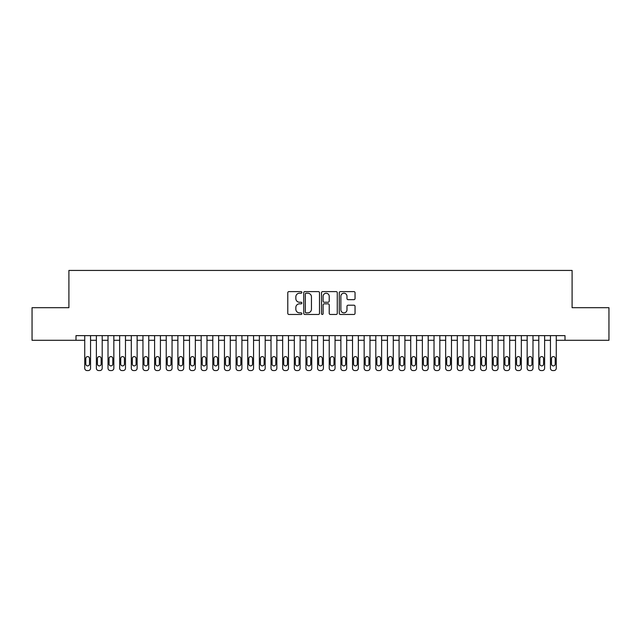 <?xml version="1.0" encoding="UTF-8"?>
<svg xmlns="http://www.w3.org/2000/svg" width="641" height="641" viewBox="0 0 641 641"><rect width="100%" height="100%" fill="white"/><g stroke="black" fill="none" stroke-linecap="round" stroke-linejoin="round"><path stroke-width="0.96" d="M301.871 292.408A0.801 0.801 0 0 0 301.07 291.607L288.931 291.607A1.146 1.146 0 0 0 287.785 292.753L287.785 313.321A1.146 1.146 0 0 0 288.931 314.467L301.07 314.467A0.801 0.801 0 0 0 301.871 313.665A0.801 0.801 0 0 0 301.07 312.864L299.499 312.864A3.654 3.654 0 0 1 295.846 309.21L295.846 307.496A3.654 3.654 0 0 1 299.499 303.834L301.07 303.834A0.801 0.801 0 0 0 301.871 303.033A0.801 0.801 0 0 0 301.07 302.24L299.499 302.24A3.654 3.654 0 0 1 295.846 298.578L295.846 296.863A3.654 3.654 0 0 1 299.499 293.209L301.07 293.209A0.801 0.801 0 0 0 301.871 292.408M353.896 299.668A1.146 1.146 0 0 0 355.042 298.522L355.042 292.753A1.146 1.146 0 0 0 353.896 291.607L340.411 291.607A1.146 1.146 0 0 0 339.273 292.753L339.273 313.321A1.146 1.146 0 0 0 340.411 314.467L353.896 314.467A1.146 1.146 0 0 0 355.042 313.321L355.042 306.35A1.146 1.146 0 0 0 353.896 305.204L348.127 305.204A1.146 1.146 0 0 0 346.981 306.35L346.981 309.803A3.061 3.061 0 0 1 343.929 312.864A3.061 3.061 0 0 1 340.868 309.803L340.868 296.262A3.061 3.061 0 0 1 343.929 293.209A3.061 3.061 0 0 1 346.981 296.262L346.981 298.522A1.146 1.146 0 0 0 348.127 299.668L353.896 299.668M565.001 340.291L565.001 335.636L75.999 335.636L75.999 340.291L84.732 340.291L84.732 368.238A2.332 2.332 0 0 0 87.064 370.562L88.226 370.562A2.332 2.332 0 0 0 90.557 368.238L90.557 340.291L96.374 340.291L96.374 368.238A2.332 2.332 0 0 0 98.706 370.562L99.868 370.562A2.332 2.332 0 0 0 102.199 368.238L102.199 340.291L108.017 340.291L108.017 368.238A2.332 2.332 0 0 0 110.348 370.562L111.51 370.562A2.332 2.332 0 0 0 113.842 368.238L113.842 340.291L119.659 340.291L119.659 368.238A2.332 2.332 0 0 0 121.99 370.562L123.152 370.562A2.332 2.332 0 0 0 125.484 368.238L125.484 340.291L131.301 340.291L131.301 368.238A2.332 2.332 0 0 0 133.632 370.562L134.794 370.562A2.332 2.332 0 0 0 137.126 368.238L137.126 340.291L142.951 340.291L142.951 368.238A2.332 2.332 0 0 0 145.275 370.562L146.436 370.562A2.332 2.332 0 0 0 148.768 368.238L148.768 340.291L154.593 340.291L154.593 368.238A2.332 2.332 0 0 0 156.917 370.562L158.087 370.562A2.332 2.332 0 0 0 160.41 368.238L160.41 340.291L166.235 340.291L166.235 368.238A2.332 2.332 0 0 0 168.559 370.562L169.729 370.562A2.332 2.332 0 0 0 172.052 368.238L172.052 340.291L177.877 340.291L177.877 368.238A2.332 2.332 0 0 0 180.201 370.562L181.371 370.562A2.332 2.332 0 0 0 183.695 368.238L183.695 340.291L189.52 340.291L189.52 368.238A2.332 2.332 0 0 0 191.843 370.562L193.013 370.562A2.332 2.332 0 0 0 195.337 368.238L195.337 340.291L201.162 340.291L201.162 368.238A2.332 2.332 0 0 0 203.493 370.562L204.655 370.562A2.332 2.332 0 0 0 206.979 368.238L206.979 340.291L212.804 340.291L212.804 368.238A2.332 2.332 0 0 0 215.136 370.562L216.297 370.562A2.332 2.332 0 0 0 218.629 368.238L218.629 340.291L224.446 340.291L224.446 368.238A2.332 2.332 0 0 0 226.778 370.562L227.94 370.562A2.332 2.332 0 0 0 230.271 368.238L230.271 340.291L236.088 340.291L236.088 368.238A2.332 2.332 0 0 0 238.42 370.562L239.582 370.562A2.332 2.332 0 0 0 241.913 368.238L241.913 340.291L247.73 340.291L247.73 368.238A2.332 2.332 0 0 0 250.062 370.562L251.224 370.562A2.332 2.332 0 0 0 253.556 368.238L253.556 340.291L259.373 340.291L259.373 368.238A2.332 2.332 0 0 0 261.704 370.562L262.866 370.562A2.332 2.332 0 0 0 265.198 368.238L265.198 340.291L271.015 340.291L271.015 368.238A2.332 2.332 0 0 0 273.346 370.562L274.508 370.562A2.332 2.332 0 0 0 276.84 368.238L276.84 340.291L282.657 340.291L282.657 368.238A2.332 2.332 0 0 0 284.989 370.562L286.15 370.562A2.332 2.332 0 0 0 288.482 368.238L288.482 340.291L294.307 340.291L294.307 368.238A2.332 2.332 0 0 0 296.631 370.562L297.793 370.562A2.332 2.332 0 0 0 300.124 368.238L300.124 340.291L305.949 340.291L305.949 368.238A2.332 2.332 0 0 0 308.273 370.562L309.443 370.562A2.332 2.332 0 0 0 311.766 368.238L311.766 340.291L317.591 340.291L317.591 368.238A2.332 2.332 0 0 0 319.915 370.562L321.085 370.562A2.332 2.332 0 0 0 323.409 368.238L323.409 340.291L329.234 340.291L329.234 368.238A2.332 2.332 0 0 0 331.557 370.562L332.727 370.562A2.332 2.332 0 0 0 335.051 368.238L335.051 340.291L340.876 340.291L340.876 368.238A2.332 2.332 0 0 0 343.207 370.562L344.369 370.562A2.332 2.332 0 0 0 346.693 368.238L346.693 340.291L352.518 340.291L352.518 368.238A2.332 2.332 0 0 0 354.85 370.562L356.011 370.562A2.332 2.332 0 0 0 358.343 368.238L358.343 340.291L364.16 340.291L364.16 368.238A2.332 2.332 0 0 0 366.492 370.562L367.654 370.562A2.332 2.332 0 0 0 369.985 368.238L369.985 340.291L375.802 340.291L375.802 368.238A2.332 2.332 0 0 0 378.134 370.562L379.296 370.562A2.332 2.332 0 0 0 381.627 368.238L381.627 340.291L387.444 340.291L387.444 368.238A2.332 2.332 0 0 0 389.776 370.562L390.938 370.562A2.332 2.332 0 0 0 393.27 368.238L393.27 340.291L399.087 340.291L399.087 368.238A2.332 2.332 0 0 0 401.418 370.562L402.58 370.562A2.332 2.332 0 0 0 404.912 368.238L404.912 340.291L410.729 340.291L410.729 368.238A2.332 2.332 0 0 0 413.06 370.562L414.222 370.562A2.332 2.332 0 0 0 416.554 368.238L416.554 340.291L422.371 340.291L422.371 368.238A2.332 2.332 0 0 0 424.703 370.562L425.864 370.562A2.332 2.332 0 0 0 428.196 368.238L428.196 340.291L434.021 340.291L434.021 368.238A2.332 2.332 0 0 0 436.345 370.562L437.507 370.562A2.332 2.332 0 0 0 439.838 368.238L439.838 340.291L445.663 340.291L445.663 368.238A2.332 2.332 0 0 0 447.987 370.562L449.157 370.562A2.332 2.332 0 0 0 451.48 368.238L451.48 340.291L457.305 340.291L457.305 368.238A2.332 2.332 0 0 0 459.629 370.562L460.799 370.562A2.332 2.332 0 0 0 463.123 368.238L463.123 340.291L468.948 340.291L468.948 368.238A2.332 2.332 0 0 0 471.271 370.562L472.441 370.562A2.332 2.332 0 0 0 474.765 368.238L474.765 340.291L480.59 340.291L480.59 368.238A2.332 2.332 0 0 0 482.913 370.562L484.083 370.562A2.332 2.332 0 0 0 486.407 368.238L486.407 340.291L492.232 340.291L492.232 368.238A2.332 2.332 0 0 0 494.564 370.562L495.725 370.562A2.332 2.332 0 0 0 498.049 368.238L498.049 340.291L503.874 340.291L503.874 368.238A2.332 2.332 0 0 0 506.206 370.562L507.368 370.562A2.332 2.332 0 0 0 509.699 368.238L509.699 340.291L515.516 340.291L515.516 368.238A2.332 2.332 0 0 0 517.848 370.562L519.01 370.562A2.332 2.332 0 0 0 521.341 368.238L521.341 340.291L527.158 340.291L527.158 368.238A2.332 2.332 0 0 0 529.49 370.562L530.652 370.562A2.332 2.332 0 0 0 532.983 368.238L532.983 340.291L538.801 340.291L538.801 368.238A2.332 2.332 0 0 0 541.132 370.562L542.294 370.562A2.332 2.332 0 0 0 544.626 368.238L544.626 340.291L550.443 340.291L550.443 368.238A2.332 2.332 0 0 0 552.774 370.562L553.936 370.562A2.332 2.332 0 0 0 556.268 368.238L556.268 340.291L608.95 340.291L608.95 307.696L572.101 307.696L572.101 270.438L68.899 270.438L68.899 307.696L32.05 307.696L32.05 340.291L75.999 340.291M319.498 292.753A1.146 1.146 0 0 0 318.361 291.607L304.876 291.607A1.146 1.146 0 0 0 303.73 292.753L303.73 313.321A1.146 1.146 0 0 0 304.876 314.467L318.361 314.467A1.146 1.146 0 0 0 319.498 313.321L319.498 292.753M322.639 291.607L336.124 291.607A1.146 1.146 0 0 1 337.27 292.753L337.27 313.321A1.146 1.146 0 0 1 336.124 314.467L330.355 314.467A1.146 1.146 0 0 1 329.218 313.321L329.218 304.98A1.146 1.146 0 0 0 328.072 303.834L324.242 303.834A1.146 1.146 0 0 0 323.096 304.98L323.096 313.665A0.801 0.801 0 0 1 322.303 314.467A0.801 0.801 0 0 1 321.502 313.665L321.502 292.753A1.146 1.146 0 0 1 322.639 291.607M306.126 293.209A0.801 0.801 0 0 0 305.332 294.011L305.332 312.063A0.801 0.801 0 0 0 306.126 312.864L307.784 312.864A3.654 3.654 0 0 0 311.446 309.21L311.446 296.863A3.654 3.654 0 0 0 307.784 293.209L306.126 293.209M329.218 296.318A3.061 3.061 0 0 0 326.157 293.266A3.061 3.061 0 0 0 323.096 296.318L323.096 301.094A1.146 1.146 0 0 0 324.242 302.24L328.072 302.24A1.146 1.146 0 0 0 329.218 301.094L329.218 296.318M90.557 335.636L90.557 368.238M84.732 335.636L84.732 368.238M89.508 364.048A1.859 1.859 0 0 1 87.641 365.907A1.859 1.859 0 0 1 85.782 364.048L85.782 358.455A1.859 1.859 0 0 1 87.641 356.596A1.859 1.859 0 0 1 89.508 358.455L89.508 364.048M87.064 370.562L88.226 370.562M102.199 335.636L102.199 368.238M96.374 335.636L96.374 368.238M101.15 364.048A1.859 1.859 0 0 1 99.291 365.907A1.859 1.859 0 0 1 97.424 364.048L97.424 358.455A1.859 1.859 0 0 1 99.291 356.596A1.859 1.859 0 0 1 101.15 358.455L101.15 364.048M98.706 370.562L99.868 370.562M113.842 335.636L113.842 368.238M108.017 335.636L108.017 368.238M112.792 364.048A1.859 1.859 0 0 1 110.933 365.907A1.859 1.859 0 0 1 109.066 364.048L109.066 358.455A1.859 1.859 0 0 1 110.933 356.596A1.859 1.859 0 0 1 112.792 358.455L112.792 364.048M110.348 370.562L111.51 370.562M125.484 335.636L125.484 368.238M119.659 335.636L119.659 368.238M124.434 364.048A1.859 1.859 0 0 1 122.575 365.907A1.859 1.859 0 0 1 120.708 364.048L120.708 358.455A1.859 1.859 0 0 1 122.575 356.596A1.859 1.859 0 0 1 124.434 358.455L124.434 364.048M121.99 370.562L123.152 370.562M137.126 335.636L137.126 368.238M131.301 335.636L131.301 368.238M136.076 364.048A1.859 1.859 0 0 1 134.217 365.907A1.859 1.859 0 0 1 132.35 364.048L132.35 358.455A1.859 1.859 0 0 1 134.217 356.596A1.859 1.859 0 0 1 136.076 358.455L136.076 364.048M133.632 370.562L134.794 370.562M148.768 335.636L148.768 368.238M142.951 335.636L142.951 368.238M147.718 364.048A1.859 1.859 0 0 1 145.86 365.907A1.859 1.859 0 0 1 143.993 364.048L143.993 358.455A1.859 1.859 0 0 1 145.86 356.596A1.859 1.859 0 0 1 147.718 358.455L147.718 364.048M145.275 370.562L146.436 370.562M160.41 335.636L160.41 368.238M154.593 335.636L154.593 368.238M159.361 364.048A1.859 1.859 0 0 1 157.502 365.907A1.859 1.859 0 0 1 155.635 364.048L155.635 358.455A1.859 1.859 0 0 1 157.502 356.596A1.859 1.859 0 0 1 159.361 358.455L159.361 364.048M156.917 370.562L158.087 370.562M172.052 335.636L172.052 368.238M166.235 335.636L166.235 368.238M171.003 364.048A1.859 1.859 0 0 1 169.144 365.907A1.859 1.859 0 0 1 167.277 364.048L167.277 358.455A1.859 1.859 0 0 1 169.144 356.596A1.859 1.859 0 0 1 171.003 358.455L171.003 364.048M168.559 370.562L169.729 370.562M183.695 335.636L183.695 368.238M177.877 335.636L177.877 368.238M182.653 364.048A1.859 1.859 0 0 1 180.786 365.907A1.859 1.859 0 0 1 178.927 364.048L178.927 358.455A1.859 1.859 0 0 1 180.786 356.596A1.859 1.859 0 0 1 182.653 358.455L182.653 364.048M180.201 370.562L181.371 370.562M195.337 335.636L195.337 368.238M189.52 335.636L189.52 368.238M194.295 364.048A1.859 1.859 0 0 1 192.428 365.907A1.859 1.859 0 0 1 190.569 364.048L190.569 358.455A1.859 1.859 0 0 1 192.428 356.596A1.859 1.859 0 0 1 194.295 358.455L194.295 364.048M191.843 370.562L193.013 370.562M206.979 335.636L206.979 368.238M201.162 335.636L201.162 368.238M205.937 364.048A1.859 1.859 0 0 1 204.07 365.907A1.859 1.859 0 0 1 202.211 364.048L202.211 358.455A1.859 1.859 0 0 1 204.07 356.596A1.859 1.859 0 0 1 205.937 358.455L205.937 364.048M203.493 370.562L204.655 370.562M218.629 335.636L218.629 368.238M212.804 335.636L212.804 368.238M217.579 364.048A1.859 1.859 0 0 1 215.713 365.907A1.859 1.859 0 0 1 213.854 364.048L213.854 358.455A1.859 1.859 0 0 1 215.713 356.596A1.859 1.859 0 0 1 217.579 358.455L217.579 364.048M215.136 370.562L216.297 370.562M230.271 335.636L230.271 368.238M224.446 335.636L224.446 368.238M229.222 364.048A1.859 1.859 0 0 1 227.355 365.907A1.859 1.859 0 0 1 225.496 364.048L225.496 358.455A1.859 1.859 0 0 1 227.355 356.596A1.859 1.859 0 0 1 229.222 358.455L229.222 364.048M226.778 370.562L227.94 370.562M241.913 335.636L241.913 368.238M236.088 335.636L236.088 368.238M240.864 364.048A1.859 1.859 0 0 1 238.997 365.907A1.859 1.859 0 0 1 237.138 364.048L237.138 358.455A1.859 1.859 0 0 1 238.997 356.596A1.859 1.859 0 0 1 240.864 358.455L240.864 364.048M238.42 370.562L239.582 370.562M253.556 335.636L253.556 368.238M247.73 335.636L247.73 368.238M252.506 364.048A1.859 1.859 0 0 1 250.647 365.907A1.859 1.859 0 0 1 248.78 364.048L248.78 358.455A1.859 1.859 0 0 1 250.647 356.596A1.859 1.859 0 0 1 252.506 358.455L252.506 364.048M250.062 370.562L251.224 370.562M265.198 335.636L265.198 368.238M259.373 335.636L259.373 368.238M264.148 364.048A1.859 1.859 0 0 1 262.289 365.907A1.859 1.859 0 0 1 260.422 364.048L260.422 358.455A1.859 1.859 0 0 1 262.289 356.596A1.859 1.859 0 0 1 264.148 358.455L264.148 364.048M261.704 370.562L262.866 370.562M276.84 335.636L276.84 368.238M271.015 335.636L271.015 368.238M275.79 364.048A1.859 1.859 0 0 1 273.931 365.907A1.859 1.859 0 0 1 272.064 364.048L272.064 358.455A1.859 1.859 0 0 1 273.931 356.596A1.859 1.859 0 0 1 275.79 358.455L275.79 364.048M273.346 370.562L274.508 370.562M288.482 335.636L288.482 368.238M282.657 335.636L282.657 368.238M287.432 364.048A1.859 1.859 0 0 1 285.574 365.907A1.859 1.859 0 0 1 283.707 364.048L283.707 358.455A1.859 1.859 0 0 1 285.574 356.596A1.859 1.859 0 0 1 287.432 358.455L287.432 364.048M284.989 370.562L286.15 370.562M300.124 335.636L300.124 368.238M294.307 335.636L294.307 368.238M299.075 364.048A1.859 1.859 0 0 1 297.216 365.907A1.859 1.859 0 0 1 295.349 364.048L295.349 358.455A1.859 1.859 0 0 1 297.216 356.596A1.859 1.859 0 0 1 299.075 358.455L299.075 364.048M296.631 370.562L297.793 370.562M311.766 335.636L311.766 368.238M305.949 335.636L305.949 368.238M310.717 364.048A1.859 1.859 0 0 1 308.858 365.907A1.859 1.859 0 0 1 306.991 364.048L306.991 358.455A1.859 1.859 0 0 1 308.858 356.596A1.859 1.859 0 0 1 310.717 358.455L310.717 364.048M308.273 370.562L309.443 370.562M323.409 335.636L323.409 368.238M317.591 335.636L317.591 368.238M322.359 364.048A1.859 1.859 0 0 1 320.5 365.907A1.859 1.859 0 0 1 318.641 364.048L318.641 358.455A1.859 1.859 0 0 1 320.5 356.596A1.859 1.859 0 0 1 322.359 358.455L322.359 364.048M319.915 370.562L321.085 370.562M335.051 335.636L335.051 368.238M329.234 335.636L329.234 368.238M334.009 364.048A1.859 1.859 0 0 1 332.142 365.907A1.859 1.859 0 0 1 330.283 364.048L330.283 358.455A1.859 1.859 0 0 1 332.142 356.596A1.859 1.859 0 0 1 334.009 358.455L334.009 364.048M331.557 370.562L332.727 370.562M346.693 335.636L346.693 368.238M340.876 335.636L340.876 368.238M345.651 364.048A1.859 1.859 0 0 1 343.784 365.907A1.859 1.859 0 0 1 341.925 364.048L341.925 358.455A1.859 1.859 0 0 1 343.784 356.596A1.859 1.859 0 0 1 345.651 358.455L345.651 364.048M343.207 370.562L344.369 370.562M358.343 335.636L358.343 368.238M352.518 335.636L352.518 368.238M357.293 364.048A1.859 1.859 0 0 1 355.426 365.907A1.859 1.859 0 0 1 353.568 364.048L353.568 358.455A1.859 1.859 0 0 1 355.426 356.596A1.859 1.859 0 0 1 357.293 358.455L357.293 364.048M354.85 370.562L356.011 370.562M369.985 335.636L369.985 368.238M364.16 335.636L364.16 368.238M368.936 364.048A1.859 1.859 0 0 1 367.069 365.907A1.859 1.859 0 0 1 365.21 364.048L365.21 358.455A1.859 1.859 0 0 1 367.069 356.596A1.859 1.859 0 0 1 368.936 358.455L368.936 364.048M366.492 370.562L367.654 370.562M381.627 335.636L381.627 368.238M375.802 335.636L375.802 368.238M380.578 364.048A1.859 1.859 0 0 1 378.711 365.907A1.859 1.859 0 0 1 376.852 364.048L376.852 358.455A1.859 1.859 0 0 1 378.711 356.596A1.859 1.859 0 0 1 380.578 358.455L380.578 364.048M378.134 370.562L379.296 370.562M393.27 335.636L393.27 368.238M387.444 335.636L387.444 368.238M392.22 364.048A1.859 1.859 0 0 1 390.353 365.907A1.859 1.859 0 0 1 388.494 364.048L388.494 358.455A1.859 1.859 0 0 1 390.353 356.596A1.859 1.859 0 0 1 392.22 358.455L392.22 364.048M389.776 370.562L390.938 370.562M404.912 335.636L404.912 368.238M399.087 335.636L399.087 368.238M403.862 364.048A1.859 1.859 0 0 1 402.003 365.907A1.859 1.859 0 0 1 400.136 364.048L400.136 358.455A1.859 1.859 0 0 1 402.003 356.596A1.859 1.859 0 0 1 403.862 358.455L403.862 364.048M401.418 370.562L402.58 370.562M416.554 335.636L416.554 368.238M410.729 335.636L410.729 368.238M415.504 364.048A1.859 1.859 0 0 1 413.645 365.907A1.859 1.859 0 0 1 411.778 364.048L411.778 358.455A1.859 1.859 0 0 1 413.645 356.596A1.859 1.859 0 0 1 415.504 358.455L415.504 364.048M413.06 370.562L414.222 370.562M428.196 335.636L428.196 368.238M422.371 335.636L422.371 368.238M427.146 364.048A1.859 1.859 0 0 1 425.287 365.907A1.859 1.859 0 0 1 423.421 364.048L423.421 358.455A1.859 1.859 0 0 1 425.287 356.596A1.859 1.859 0 0 1 427.146 358.455L427.146 364.048M424.703 370.562L425.864 370.562M439.838 335.636L439.838 368.238M434.021 335.636L434.021 368.238M438.789 364.048A1.859 1.859 0 0 1 436.93 365.907A1.859 1.859 0 0 1 435.063 364.048L435.063 358.455A1.859 1.859 0 0 1 436.93 356.596A1.859 1.859 0 0 1 438.789 358.455L438.789 364.048M436.345 370.562L437.507 370.562M451.48 335.636L451.48 368.238M445.663 335.636L445.663 368.238M450.431 364.048A1.859 1.859 0 0 1 448.572 365.907A1.859 1.859 0 0 1 446.705 364.048L446.705 358.455A1.859 1.859 0 0 1 448.572 356.596A1.859 1.859 0 0 1 450.431 358.455L450.431 364.048M447.987 370.562L449.157 370.562M463.123 335.636L463.123 368.238M457.305 335.636L457.305 368.238M462.073 364.048A1.859 1.859 0 0 1 460.214 365.907A1.859 1.859 0 0 1 458.347 364.048L458.347 358.455A1.859 1.859 0 0 1 460.214 356.596A1.859 1.859 0 0 1 462.073 358.455L462.073 364.048M459.629 370.562L460.799 370.562M474.765 335.636L474.765 368.238M468.948 335.636L468.948 368.238M473.723 364.048A1.859 1.859 0 0 1 471.856 365.907A1.859 1.859 0 0 1 469.997 364.048L469.997 358.455A1.859 1.859 0 0 1 471.856 356.596A1.859 1.859 0 0 1 473.723 358.455L473.723 364.048M471.271 370.562L472.441 370.562M486.407 335.636L486.407 368.238M480.59 335.636L480.59 368.238M485.365 364.048A1.859 1.859 0 0 1 483.498 365.907A1.859 1.859 0 0 1 481.639 364.048L481.639 358.455A1.859 1.859 0 0 1 483.498 356.596A1.859 1.859 0 0 1 485.365 358.455L485.365 364.048M482.913 370.562L484.083 370.562M498.049 335.636L498.049 368.238M492.232 335.636L492.232 368.238M497.007 364.048A1.859 1.859 0 0 1 495.14 365.907A1.859 1.859 0 0 1 493.282 364.048L493.282 358.455A1.859 1.859 0 0 1 495.14 356.596A1.859 1.859 0 0 1 497.007 358.455L497.007 364.048M494.564 370.562L495.725 370.562M509.699 335.636L509.699 368.238M503.874 335.636L503.874 368.238M508.65 364.048A1.859 1.859 0 0 1 506.783 365.907A1.859 1.859 0 0 1 504.924 364.048L504.924 358.455A1.859 1.859 0 0 1 506.783 356.596A1.859 1.859 0 0 1 508.65 358.455L508.65 364.048M506.206 370.562L507.368 370.562M521.341 335.636L521.341 368.238M515.516 335.636L515.516 368.238M520.292 364.048A1.859 1.859 0 0 1 518.425 365.907A1.859 1.859 0 0 1 516.566 364.048L516.566 358.455A1.859 1.859 0 0 1 518.425 356.596A1.859 1.859 0 0 1 520.292 358.455L520.292 364.048M517.848 370.562L519.01 370.562M532.983 335.636L532.983 368.238M527.158 335.636L527.158 368.238M531.934 364.048A1.859 1.859 0 0 1 530.067 365.907A1.859 1.859 0 0 1 528.208 364.048L528.208 358.455A1.859 1.859 0 0 1 530.067 356.596A1.859 1.859 0 0 1 531.934 358.455L531.934 364.048M529.49 370.562L530.652 370.562M544.626 335.636L544.626 368.238M538.801 335.636L538.801 368.238M543.576 364.048A1.859 1.859 0 0 1 541.709 365.907A1.859 1.859 0 0 1 539.85 364.048L539.85 358.455A1.859 1.859 0 0 1 541.709 356.596A1.859 1.859 0 0 1 543.576 358.455L543.576 364.048M541.132 370.562L542.294 370.562M556.268 335.636L556.268 368.238M550.443 335.636L550.443 368.238M555.218 364.048A1.859 1.859 0 0 1 553.359 365.907A1.859 1.859 0 0 1 551.492 364.048L551.492 358.455A1.859 1.859 0 0 1 553.359 356.596A1.859 1.859 0 0 1 555.218 358.455L555.218 364.048M552.774 370.562L553.936 370.562"/></g></svg>
